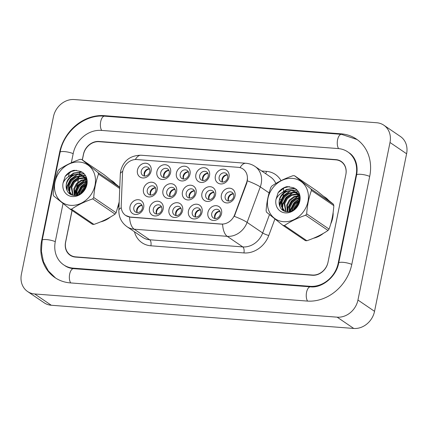 <?xml version="1.0" encoding="UTF-8"?>
<svg xmlns="http://www.w3.org/2000/svg" width="428" height="428" viewBox="0 0 428 428"><rect width="100%" height="100%" fill="white"/><g stroke="black" fill="none" stroke-linecap="round" stroke-linejoin="round"><path stroke-width="0.64" d="M202.086 212.09A7.725 6.602 124.2 0 1 193.772 218.938A7.725 6.602 124.2 0 1 188.459 211.047A7.725 6.602 124.2 0 1 196.773 204.199A7.725 6.602 124.2 0 1 202.086 212.09M192.258 212.09A4.831 4.125 -55.8 0 0 193.804 216.407A4.831 4.125 -55.8 0 0 200.775 212.743A4.831 4.125 -55.8 0 0 199.234 208.42A4.831 4.125 -55.8 0 0 192.258 212.09M182.617 210.597A7.725 6.602 124.2 0 1 174.303 217.445A7.725 6.602 124.2 0 1 168.985 209.549A7.725 6.602 124.2 0 1 177.299 202.701A7.725 6.602 124.2 0 1 182.617 210.597M172.789 210.592A4.831 4.125 -55.8 0 0 174.33 214.915A4.831 4.125 -55.8 0 0 181.306 211.245A4.831 4.125 -55.8 0 0 179.76 206.927A4.831 4.125 -55.8 0 0 172.789 210.592M163.143 209.105A7.725 6.602 124.2 0 1 154.829 215.953A7.725 6.602 124.2 0 1 149.516 208.056A7.725 6.602 124.2 0 1 157.83 201.208A7.725 6.602 124.2 0 1 163.143 209.105M153.315 209.099A4.831 4.125 -55.8 0 0 154.861 213.422A4.831 4.125 -55.8 0 0 161.832 209.752A4.831 4.125 -55.8 0 0 160.291 205.435A4.831 4.125 -55.8 0 0 153.315 209.099M143.674 207.607A7.725 6.602 124.2 0 1 135.355 214.46A7.725 6.602 124.2 0 1 130.042 206.564A7.725 6.602 124.2 0 1 138.356 199.716A7.725 6.602 124.2 0 1 143.674 207.607M133.841 207.607A4.831 4.125 -55.8 0 0 135.387 211.924A4.831 4.125 -55.8 0 0 142.364 208.259A4.831 4.125 -55.8 0 0 140.817 203.942A4.831 4.125 -55.8 0 0 133.841 207.607M221.56 213.583A7.725 6.602 124.2 0 1 213.246 220.431A7.725 6.602 124.2 0 1 207.933 212.539A7.725 6.602 124.2 0 1 216.247 205.691A7.725 6.602 124.2 0 1 221.56 213.583M211.732 213.583A4.831 4.125 -55.8 0 0 213.278 217.9A4.831 4.125 -55.8 0 0 220.249 214.235A4.831 4.125 -55.8 0 0 218.708 209.913A4.831 4.125 -55.8 0 0 211.732 213.583M215.535 194.596A7.725 6.602 124.2 0 1 207.222 201.444A7.725 6.602 124.2 0 1 201.909 193.547A7.725 6.602 124.2 0 1 210.223 186.699A7.725 6.602 124.2 0 1 215.535 194.596M205.708 194.59A4.831 4.125 -55.8 0 0 207.248 198.913A4.831 4.125 -55.8 0 0 214.225 195.243A4.831 4.125 -55.8 0 0 212.684 190.925A4.831 4.125 -55.8 0 0 205.708 194.59M196.061 193.098A7.725 6.602 124.2 0 1 187.748 199.946A7.725 6.602 124.2 0 1 182.435 192.054A7.725 6.602 124.2 0 1 190.749 185.206A7.725 6.602 124.2 0 1 196.061 193.098M186.234 193.098A4.831 4.125 -55.8 0 0 187.78 197.415A4.831 4.125 -55.8 0 0 194.751 193.75A4.831 4.125 -55.8 0 0 193.21 189.427A4.831 4.125 -55.8 0 0 186.234 193.098M176.593 191.605A7.725 6.602 124.2 0 1 168.279 198.453A7.725 6.602 124.2 0 1 162.961 190.562A7.725 6.602 124.2 0 1 171.275 183.714A7.725 6.602 124.2 0 1 176.593 191.605M166.765 191.605A4.831 4.125 -55.8 0 0 168.306 195.922A4.831 4.125 -55.8 0 0 175.282 192.258A4.831 4.125 -55.8 0 0 173.736 187.935A4.831 4.125 -55.8 0 0 166.765 191.605M157.119 190.112A7.725 6.602 124.2 0 1 148.805 196.96A7.725 6.602 124.2 0 1 143.492 189.069A7.725 6.602 124.2 0 1 151.806 182.216A7.725 6.602 124.2 0 1 157.119 190.112M147.291 190.107A4.831 4.125 -55.8 0 0 148.837 194.43A4.831 4.125 -55.8 0 0 155.808 190.765A4.831 4.125 -55.8 0 0 154.267 186.442A4.831 4.125 -55.8 0 0 147.291 190.107M235.009 196.088A7.725 6.602 124.2 0 1 226.696 202.936A7.725 6.602 124.2 0 1 221.378 195.04A7.725 6.602 124.2 0 1 229.692 188.192A7.725 6.602 124.2 0 1 235.009 196.088M225.181 196.083A4.831 4.125 -55.8 0 0 226.722 200.406A4.831 4.125 -55.8 0 0 233.699 196.736A4.831 4.125 -55.8 0 0 232.153 192.418A4.831 4.125 -55.8 0 0 225.181 196.083M209.511 175.603A7.725 6.602 124.2 0 1 201.197 182.451A7.725 6.602 124.2 0 1 195.885 174.554A7.725 6.602 124.2 0 1 204.199 167.706A7.725 6.602 124.2 0 1 209.511 175.603M199.683 175.598A4.831 4.125 -55.8 0 0 201.224 179.921A4.831 4.125 -55.8 0 0 208.201 176.25A4.831 4.125 -55.8 0 0 206.66 171.933A4.831 4.125 -55.8 0 0 199.683 175.598M190.037 174.11A7.725 6.602 124.2 0 1 181.723 180.958A7.725 6.602 124.2 0 1 176.411 173.062A7.725 6.602 124.2 0 1 184.725 166.214A7.725 6.602 124.2 0 1 190.037 174.11M180.209 174.105A4.831 4.125 -55.8 0 0 181.756 178.428A4.831 4.125 -55.8 0 0 188.727 174.758A4.831 4.125 -55.8 0 0 187.186 170.44A4.831 4.125 -55.8 0 0 180.209 174.105M170.569 172.612A7.725 6.602 124.2 0 1 162.255 179.466A7.725 6.602 124.2 0 1 156.937 171.569A7.725 6.602 124.2 0 1 165.251 164.721A7.725 6.602 124.2 0 1 170.569 172.612M160.741 172.612A4.831 4.125 -55.8 0 0 162.282 176.93A4.831 4.125 -55.8 0 0 169.258 173.265A4.831 4.125 -55.8 0 0 167.712 168.948A4.831 4.125 -55.8 0 0 160.741 172.612M151.095 171.12A7.725 6.602 124.2 0 1 142.781 177.968A7.725 6.602 124.2 0 1 137.468 170.077A7.725 6.602 124.2 0 1 145.782 163.229A7.725 6.602 124.2 0 1 151.095 171.12M141.267 171.12A4.831 4.125 -55.8 0 0 142.808 175.437A4.831 4.125 -55.8 0 0 149.784 171.772A4.831 4.125 -55.8 0 0 148.243 167.45A4.831 4.125 -55.8 0 0 141.267 171.12M228.985 177.096A7.725 6.602 124.2 0 1 220.671 183.944A7.725 6.602 124.2 0 1 215.354 176.052A7.725 6.602 124.2 0 1 223.667 169.204A7.725 6.602 124.2 0 1 228.985 177.096M219.157 177.096A4.831 4.125 -55.8 0 0 220.698 181.413A4.831 4.125 -55.8 0 0 227.675 177.748A4.831 4.125 -55.8 0 0 226.128 173.426A4.831 4.125 -55.8 0 0 219.157 177.096M195.516 217.017A4.831 4.125 124.2 0 1 195.163 214.064A4.831 4.125 124.2 0 1 200.427 209.79M176.042 215.519A4.831 4.125 124.2 0 1 175.694 212.566A4.831 4.125 124.2 0 1 180.958 208.292M156.568 214.027A4.831 4.125 124.2 0 1 156.22 211.074A4.831 4.125 124.2 0 1 161.484 206.799M137.099 212.534A4.831 4.125 124.2 0 1 136.746 209.581A4.831 4.125 124.2 0 1 142.01 205.306M214.984 218.51A4.831 4.125 124.2 0 1 214.637 215.557A4.831 4.125 124.2 0 1 219.901 211.282M208.96 199.518A4.831 4.125 124.2 0 1 208.613 196.564A4.831 4.125 124.2 0 1 213.877 192.29M189.492 198.025A4.831 4.125 124.2 0 1 189.139 195.072A4.831 4.125 124.2 0 1 194.403 190.797M170.018 196.532A4.831 4.125 124.2 0 1 169.67 193.579A4.831 4.125 124.2 0 1 174.929 189.304M150.544 195.04A4.831 4.125 124.2 0 1 150.196 192.086A4.831 4.125 124.2 0 1 155.46 187.812M228.434 201.01A4.831 4.125 124.2 0 1 228.087 198.057A4.831 4.125 124.2 0 1 233.346 193.782M202.936 180.525A4.831 4.125 124.2 0 1 202.588 177.572A4.831 4.125 124.2 0 1 207.853 173.297M183.468 179.032A4.831 4.125 124.2 0 1 183.114 176.079A4.831 4.125 124.2 0 1 188.379 171.805M163.994 177.54A4.831 4.125 124.2 0 1 163.646 174.587A4.831 4.125 124.2 0 1 168.905 170.312M144.52 176.047A4.831 4.125 124.2 0 1 144.172 173.094A4.831 4.125 124.2 0 1 149.436 168.819M222.41 182.023A4.831 4.125 124.2 0 1 222.057 179.07A4.831 4.125 124.2 0 1 227.322 174.795M122.51 173.276A13.038 11.144 124.2 0 1 122.777 171.104A13.038 11.144 124.2 0 1 136.805 159.542L238.171 167.321A13.038 11.144 124.2 0 1 242.97 168.974A13.038 11.144 124.2 0 1 246.523 182.788L234.704 214.637A13.038 11.144 124.2 0 1 221.292 224.042L130.438 217.076A13.038 11.144 124.2 0 1 125.639 215.418A13.038 11.144 124.2 0 1 121.21 205.927L122.51 173.276M100.58 221.881A23.182 19.806 -55.8 0 0 110.445 217.017A23.182 19.806 -55.8 0 1 100.58 221.881M117.807 207.521A23.182 19.806 -55.8 0 0 119.107 204.145A23.182 19.806 -55.8 0 1 117.807 207.521M313.531 238.219A23.182 19.806 -55.8 0 0 323.391 233.356A23.182 19.806 -55.8 0 1 313.531 238.219M330.758 223.855A23.182 19.806 -55.8 0 0 332.663 218.098A23.182 19.806 -55.8 0 0 333.134 212.47A23.182 19.806 -55.8 0 1 332.663 218.098A23.182 19.806 -55.8 0 1 330.758 223.855M342.887 162.843A14.488 12.38 -55.8 0 0 342.855 162.822L341.196 161.693A14.488 12.38 -55.8 0 0 335.862 159.853L99.061 141.689A14.488 12.38 -55.8 0 0 83.471 154.529L82.369 159.944M72.091 210.469L65.661 242.066A14.488 12.38 -55.8 0 0 70.294 255.024L71.952 256.153A14.488 12.38 -55.8 0 0 72.262 256.356M247.555 178.904L246.828 182.991L234.309 216.354A16.901 2.434 20.4 0 1 247.106 222.394A19.319 16.505 124.2 0 1 227.231 236.336A16.901 7.886 94.4 0 1 222.592 224.202L130.642 217.215L125.757 215.498M115.357 183.682A23.182 19.806 -55.8 0 0 112.302 181.023A23.182 19.806 -55.8 0 0 111.173 180.316A23.182 19.806 -55.8 0 1 112.302 181.023A23.182 19.806 -55.8 0 1 115.357 183.682M86.526 184.757A23.182 19.806 -55.8 0 0 80.378 193.649A23.182 19.806 -55.8 0 1 86.526 184.757M328.308 200.02A23.182 19.806 -55.8 0 0 325.253 197.362A23.182 19.806 -55.8 0 0 324.124 196.655A23.182 19.806 -55.8 0 1 325.253 197.362A23.182 19.806 -55.8 0 1 328.308 200.02M299.472 201.09A23.182 19.806 -55.8 0 0 293.33 209.982A23.182 19.806 -55.8 0 1 299.472 201.09M70.294 255.024A14.488 12.38 -55.8 0 0 75.628 256.864L312.429 275.033A14.488 12.38 -55.8 0 0 328.014 262.193L345.824 174.656A14.488 12.38 -55.8 0 0 341.196 161.693M80.063 171.296L79.469 174.191M79.405 174.512L79.143 175.801M79.036 176.347L78.624 178.358M78.458 179.182L77.832 182.253M77.559 183.58L75.151 195.414M72.016 210.421L65.532 242.291A14.488 12.38 -55.8 0 0 70.16 255.249A14.488 12.38 -55.8 0 0 75.494 257.089L312.381 275.263A14.488 12.38 -55.8 0 0 327.971 262.423L345.872 174.426A14.488 12.38 -55.8 0 0 341.239 161.463A14.488 12.38 -55.8 0 0 335.905 159.623L99.023 141.454A14.488 12.38 -55.8 0 0 83.433 154.294L82.294 159.89M79.983 171.259L79.389 174.175M79.324 174.501L79.057 175.812M78.945 176.357L78.527 178.401M78.361 179.23L77.725 182.344M77.452 183.698L76.821 186.795M76.553 188.095L75.066 195.414M63.034 203.541L55.308 241.504A26.076 22.283 -55.8 0 0 63.644 264.836A26.076 22.283 -55.8 0 0 73.247 268.147L310.129 286.321A26.076 22.283 -55.8 0 0 338.19 263.204L356.096 175.207A26.076 22.283 -55.8 0 0 347.761 151.881A26.076 22.283 -55.8 0 0 338.157 148.57L101.27 130.396A26.076 22.283 -55.8 0 0 73.209 153.508L71.326 162.779M69.389 172.297L68.485 176.732L73.616 173.062L81.513 171.997M390.004 142.487A19.319 16.505 -55.8 0 0 383.83 125.201A19.319 16.505 -55.8 0 0 376.715 122.75L74.242 99.547A19.319 16.505 -55.8 0 0 53.457 116.667L21.4 274.23A19.319 16.505 -55.8 0 0 27.574 291.511A19.319 16.505 -55.8 0 0 34.684 293.966L337.162 317.169A19.319 16.505 -55.8 0 0 357.947 300.044L390.004 142.487L406.6 153.77A19.319 16.505 -55.8 0 0 400.426 136.489L383.83 125.201M27.574 291.511L44.17 302.799A19.319 16.505 -55.8 0 0 51.285 305.25L353.758 328.453A19.319 16.505 -55.8 0 0 374.543 311.333L406.6 153.77M342.047 162.068A14.488 12.38 -55.8 0 0 341.004 161.57M70.021 254.837A14.488 12.38 -55.8 0 0 71.016 255.773M369.722 176.256A41.532 35.487 -55.8 0 0 356.449 139.1A41.532 35.487 -55.8 0 0 341.153 133.825L104.272 115.651A41.532 35.487 -55.8 0 0 59.583 152.464L41.682 240.461A41.532 35.487 -55.8 0 0 54.955 277.611A41.532 35.487 -55.8 0 0 70.246 282.892L307.133 301.061A41.532 35.487 -55.8 0 0 351.821 264.253L369.722 176.256M227.514 175.234L227.086 174.94A5.313 4.537 -55.8 0 0 222.464 179.6A5.313 4.537 -55.8 0 0 222.533 182.028M233.538 194.221L233.11 193.932A5.313 4.537 -55.8 0 0 228.557 201.021M220.088 211.721L219.666 211.432A5.313 4.537 -55.8 0 0 215.107 218.521M208.04 173.736L207.617 173.447A5.313 4.537 -55.8 0 0 202.99 178.107A5.313 4.537 -55.8 0 0 203.059 180.536M188.571 172.243L188.143 171.954A5.313 4.537 -55.8 0 0 183.521 176.614A5.313 4.537 -55.8 0 0 183.585 179.043M169.097 170.751L168.669 170.462A5.313 4.537 -55.8 0 0 164.047 175.116A5.313 4.537 -55.8 0 0 164.117 177.55M149.623 169.258L149.201 168.969A5.313 4.537 -55.8 0 0 144.573 173.624A5.313 4.537 -55.8 0 0 144.643 176.058M214.064 192.728L213.642 192.44A5.313 4.537 -55.8 0 0 209.083 199.528M194.596 191.236L194.168 190.947A5.313 4.537 -55.8 0 0 189.609 198.036M175.122 189.743L174.694 189.454A5.313 4.537 -55.8 0 0 170.141 196.543M155.648 188.25L155.225 187.956A5.313 4.537 -55.8 0 0 150.667 195.045M200.62 210.228L200.192 209.939A5.313 4.537 -55.8 0 0 195.633 217.023M181.146 208.73L180.718 208.441A5.313 4.537 -55.8 0 0 176.165 215.53M161.672 207.238L161.249 206.949A5.313 4.537 -55.8 0 0 156.691 214.037M142.203 205.745L141.775 205.456A5.313 4.537 -55.8 0 0 137.217 212.545M70.588 205.338A22.7 19.394 -55.8 0 0 95.011 185.222A22.7 19.394 -55.8 0 0 79.399 162.035A22.7 19.394 -55.8 0 0 54.977 182.151A22.7 19.394 -55.8 0 0 70.588 205.338M93.919 224.406A26.076 22.283 -55.8 0 1 93.16 224.358A26.076 22.283 -55.8 0 1 92.411 224.288L70.021 209.062A26.076 22.283 -55.8 0 0 70.77 209.137A26.076 22.283 -55.8 0 0 71.529 209.18L93.919 224.406C101.944 221.672 109.001 218.243 115.079 214.118A26.076 22.283 -55.8 0 0 116.122 212.764L119.193 201.93M115.079 214.118L92.689 198.892C84.658 201.625 77.607 205.055 71.529 209.18M92.689 198.892A26.076 22.283 -55.8 0 0 93.732 197.538L116.122 212.764M119.728 188.518L98.504 174.089C95.904 181.242 94.31 189.058 93.732 197.538M98.504 174.089A26.076 22.283 -55.8 0 0 98.033 172.618L119.776 187.4M119.776 187.304L104.036 174.672L81.646 159.451L98.033 172.618M81.646 159.451A26.076 22.283 -55.8 0 0 80.892 159.376A26.076 22.283 -55.8 0 0 80.138 159.334C72.048 162.094 64.997 165.524 58.978 169.622A26.076 22.283 -55.8 0 0 57.935 170.975C55.335 178.128 53.746 185.945 53.163 194.43A26.076 22.283 -55.8 0 0 53.628 195.896L70.021 209.062M85.434 187.897L82.39 192.076M86.718 183.66L81.646 187.304L79.052 192.316L78.731 194.526M86.59 184.447L82.192 187.881L79.71 192.766L79.453 194.184M86.51 181.237L83.578 182.077L79.009 185.511L76.414 190.524L76.312 195.275M86.627 181.777L84.236 182.526L79.667 185.955L77.072 190.974L76.863 195.157M86.317 179.396L86.627 179.434M85.857 179.359L80.94 180.284L76.377 183.719L73.782 188.732L74.36 195.425M86.044 179.792L81.604 180.734L77.035 184.168L74.44 189.181L74.809 195.425M84.974 177.829L83.685 177.604L78.308 178.492L73.739 181.927L71.144 186.945L72.792 195.243M85.215 178.182L78.966 178.941L74.397 182.376L71.802 187.389L73.145 195.312M83.904 176.571L81.047 175.812L75.67 176.705L71.107 180.135L68.512 185.153L68.523 190.369L71.085 194.349L72.214 195.104M84.188 176.86L81.705 176.261L76.334 177.149L71.765 180.584L69.17 185.597L69.181 190.818L71.909 194.927M86.788 183.04L83.214 175.956L82.674 175.555L78.415 174.025L73.033 174.913C67.512 178.214 65.334 182.863 66.495 188.855L66.575 189.106C67.619 192.739 69.93 194.826 73.504 195.361C86.007 197.351 92.341 174.881 80.052 171.291L74.13 170.264C70.54 171.125 67.549 173.147 65.168 176.336L63.039 183.056A13.493 11.529 -55.8 0 0 72.375 196.559A13.493 11.529 -55.8 0 0 86.552 185.955A13.493 11.529 -55.8 0 0 80.052 171.291M82.995 175.79L79.073 174.469C71.717 173.367 64.403 182.21 66.495 188.855M86.354 178.278L85.381 177.936M86.413 178.503L85.632 178.278M86.312 178.144L84.273 176.743M86.274 178.016L85.306 177.347M85.632 177.577L84.562 177.015M86.772 180.418L83.872 176.406L82.668 175.555M63.039 183.056C64.965 178.781 68.298 176.069 73.033 174.913M86.729 182.43L81.095 186.94L77.933 193.328L77.645 194.938M86.065 179.846L84.482 180.456L78.608 184.966L75.301 191.535L74.911 195.425M85.188 175.614L82.968 175.758M82.952 175.758L81.946 175.951M80.956 176.213L79.212 176.871L73.338 181.381L70.032 187.951L69.657 192.102M69.732 192.91L69.924 194.044M83.92 173.929L79.314 174.159M78.319 174.421L76.58 175.079L70.706 179.589L67.394 186.159L67.035 190.535M81.898 172.233L73.942 173.286L69.764 176.031M76.366 170.253L71.31 171.494L65.168 176.336M86.285 185.693L80.646 193.472M86.681 182.071L80.871 186.581L77.602 193.103L77.275 195.05M85.14 179.824L78.281 184.741L74.97 191.311L74.574 194.794M85.054 175.394L82.636 175.534M82.572 175.544L81.192 175.828M79.87 176.245L73.011 181.156L69.7 187.726L69.304 191.214M69.363 192.349L69.593 193.809M83.728 173.72L78.554 174.041M77.238 174.453L70.374 179.364L67.062 185.934L66.672 189.481M283.539 221.677A22.7 19.394 -55.8 0 0 307.962 201.556A22.7 19.394 -55.8 0 0 292.351 178.369A22.7 19.394 -55.8 0 0 267.928 198.485A22.7 19.394 -55.8 0 0 283.539 221.677M306.865 240.739A26.076 22.283 -55.8 0 1 306.111 240.697A26.076 22.283 -55.8 0 1 305.362 240.622L282.972 225.401A26.076 22.283 -55.8 0 0 283.721 225.47A26.076 22.283 -55.8 0 0 284.476 225.513L306.865 240.739C314.896 238.005 321.952 234.581 328.03 230.451A26.076 22.283 -55.8 0 0 329.068 229.098C331.663 221.982 333.252 214.166 333.84 205.649A26.076 22.283 -55.8 0 0 333.375 204.177L316.988 191.011L294.598 175.785L310.985 188.951L333.375 204.177M328.03 230.451L305.64 215.231C297.61 217.959 290.559 221.388 284.476 225.513M305.64 215.231A26.076 22.283 -55.8 0 0 306.678 213.877L329.068 229.098M333.84 205.649L311.45 190.423C308.85 197.576 307.261 205.392 306.678 213.877M311.45 190.423A26.076 22.283 -55.8 0 0 310.985 188.951M294.598 175.785A26.076 22.283 -55.8 0 0 293.843 175.715A26.076 22.283 -55.8 0 0 293.089 175.673C285 178.428 277.949 181.857 271.924 185.955A26.076 22.283 -55.8 0 0 270.887 187.309C268.286 194.467 266.697 202.284 266.114 210.763A26.076 22.283 -55.8 0 0 266.58 212.234L282.972 225.401M298.38 204.231L295.341 208.409M299.67 199.994L294.592 203.637L291.998 208.655L291.682 210.865M299.536 200.78L295.143 204.215L292.656 209.099L292.404 210.517M299.461 197.57L296.529 198.415L291.96 201.845L289.365 206.863L289.258 211.609M299.579 198.111L297.187 198.859L292.618 202.294L290.024 207.307L289.815 211.491M299.579 195.773L299.263 195.735M298.808 195.698L293.892 196.623L289.323 200.053L286.728 205.071L287.306 211.764M298.995 196.131L294.55 197.067L289.986 200.502L287.386 205.52L287.76 211.764M297.925 194.162L296.631 193.943L291.259 194.831L286.69 198.26L284.096 203.279L285.744 211.582M298.166 194.521L291.917 195.275L287.349 198.71L284.754 203.728L286.091 211.646M296.855 192.905L293.999 192.151L288.622 193.039L284.053 196.468L281.458 201.486L281.474 206.703L284.031 210.683L285.166 211.437M297.139 193.194L294.657 192.6L289.28 193.488L284.716 196.917L282.116 201.936L282.132 207.152L284.861 211.261M299.739 199.373L296.165 192.29L295.62 191.894L291.361 190.358L285.979 191.246C280.463 194.553 278.286 199.197 279.447 205.189L279.521 205.445C280.565 209.078 282.876 211.159 286.455 211.7C298.953 213.684 305.292 191.214 293.003 187.63L287.081 186.597C283.491 187.459 280.5 189.486 278.114 192.67L275.99 199.389A13.493 11.529 -55.8 0 0 285.326 212.893A13.493 11.529 -55.8 0 0 299.504 202.289A13.493 11.529 -55.8 0 0 293.003 187.63M295.946 192.124L292.019 190.808C284.668 189.706 277.349 198.544 279.447 205.189M299.3 194.617L298.332 194.275M299.365 194.836L298.584 194.612M299.263 194.478L297.219 193.076M299.22 194.349L298.257 193.686M298.578 193.916L297.514 193.354M299.723 196.757L296.823 192.739L295.62 191.894M275.99 199.389C277.916 195.12 281.25 192.402 285.979 191.246M299.68 198.763L294.047 203.273L290.885 209.661L290.596 211.277M299.017 196.185L297.433 196.789L291.559 201.299L288.247 207.869L287.862 211.758M298.139 191.953L294.897 192.284M293.908 192.552L292.164 193.205L286.289 197.715L282.978 204.284L282.608 208.436M282.683 209.244L282.876 210.378M296.872 190.262L292.265 190.492M291.27 190.76L289.526 191.412L283.652 195.922L280.345 202.492L279.987 206.868M294.844 188.566L286.894 189.625L282.715 192.365M289.312 186.587L284.256 187.833L278.114 192.67M299.231 202.032L293.597 209.806M299.627 198.41L293.822 202.92L290.553 209.436L290.227 211.384M298.091 196.163L291.227 201.074L287.921 207.644L287.525 211.132M298 191.733L295.588 191.867M295.523 191.878L294.143 192.167M292.822 192.579L285.958 197.49L282.651 204.06L282.255 207.548M282.314 208.687L282.544 210.143M296.679 190.059L291.505 190.374M290.189 190.786L283.325 195.698L280.014 202.267L279.618 205.815M294.464 188.331L286.562 189.401L281.426 193.076M246.523 182.788L246.828 182.991M234.704 214.637L235.009 214.84M261.727 171.013L266.473 171.377A4.831 2.252 -85.6 0 1 265.622 173.661M266.473 171.377A24.145 20.63 124.2 0 1 281.003 180.659M283.39 188.004A24.145 20.63 124.2 0 1 283.571 191.985M283.443 193.745A24.145 20.63 124.2 0 1 283.079 196.045M275.814 183.494A19.319 16.505 -55.8 0 0 270.571 177.026L255.013 166.444A19.319 16.505 124.2 0 1 261.187 183.724A19.319 16.505 124.2 0 1 260.278 186.908L247.106 222.394L262.669 232.971L269.48 214.621M240.049 167.642A16.901 7.886 -85.6 0 1 245.913 163.266L141.138 155.225C130.363 155.364 123.542 160.575 120.685 170.852L120.311 173.95A16.901 5.173 2.3 0 1 122.713 171.435M120.311 173.95L118.856 210.33C118.749 217.178 121.482 222.651 127.063 226.744A19.319 16.505 124.2 0 0 134.178 229.194L149.736 239.776L242.794 246.913L227.231 236.336L134.178 229.194A16.901 7.886 -85.6 0 1 129.54 217.06M118.856 210.33A16.901 5.173 2.3 0 1 121.268 207.815M247.384 180.835A16.901 2.434 20.4 0 1 260.278 186.908L269.094 192.905M141.138 155.225A16.901 7.886 94.4 0 0 135.318 159.532M282.887 196.923A24.145 20.63 124.2 0 1 282.073 199.662M281.645 200.828L279.698 206.077M274.899 219.008L268.773 235.507A24.145 20.63 124.2 0 1 243.928 252.932L150.875 245.795A24.145 20.63 124.2 0 1 134.462 231.773M75.628 256.864L76.013 257.132M312.429 275.033L312.804 275.284M243.928 252.932A4.831 2.252 -85.6 0 0 242.794 246.913A19.319 16.505 -55.8 0 0 262.669 232.971A4.831 0.696 -159.6 0 0 268.773 235.507M127.063 226.744L142.626 237.321A19.319 16.505 -55.8 0 0 149.736 239.776A4.831 2.252 -85.6 0 1 150.875 245.795M279.725 199.298A4.831 0.696 -159.6 0 0 281.244 199.812M55.57 278.023L48.294 270.854L43.447 261.674L41.372 251.22L42.169 240.29L60.07 152.293C63.874 131.391 84.739 114.185 104.609 116.165L341.49 134.339A7.725 3.606 94.4 0 0 337.574 139.812A7.725 3.606 94.4 0 0 338.612 148.607M369.69 176.416A7.725 1.766 -168.5 0 0 360.831 174.319A7.725 1.766 -168.5 0 0 356.583 175.036L338.676 263.033C336.333 276.825 321.829 288.301 310.466 286.835L73.584 268.661C70.299 268.388 67.399 267.393 64.89 265.681M351.789 264.408A7.725 1.766 -168.5 0 0 342.93 262.316A7.725 1.766 -168.5 0 0 338.676 263.033M307.582 301.093A7.725 3.606 -85.6 0 1 306.555 292.297A7.725 3.606 -85.6 0 1 310.466 286.835M70.7 282.924A7.725 3.606 -85.6 0 1 69.668 274.129A7.725 3.606 -85.6 0 1 73.584 268.661M42.169 240.29A7.725 1.766 11.5 0 1 47.123 239.637A7.725 1.766 11.5 0 1 55.276 241.665M60.07 152.293A7.725 1.766 11.5 0 1 65.024 151.64A7.725 1.766 11.5 0 1 73.177 153.668M104.609 116.165A7.725 3.606 94.4 0 0 100.692 121.632A7.725 3.606 94.4 0 0 101.725 130.428M374.543 311.333L357.947 300.044M353.758 328.453L337.162 317.169M51.285 305.25L34.684 293.966M336.312 159.895L335.905 159.623M99.408 141.716L99.023 141.454M341.972 134.376L341.153 133.825M42.078 240.729L41.682 240.461M59.979 152.732L59.583 152.464M105.079 116.202L104.272 115.651M356.492 175.48L356.096 175.207M338.585 263.471L338.19 263.204M310.931 286.862L310.129 286.321M74.055 268.698L73.247 268.147M255.013 166.444C252.253 164.587 249.219 163.528 245.913 163.266M357.054 139.523L341.49 134.339M349.002 152.726C353.87 155.733 358.68 163.48 356.583 175.036M72.097 195.066L71.572 194.713M285.043 211.4L284.524 211.047"/></g></svg>
